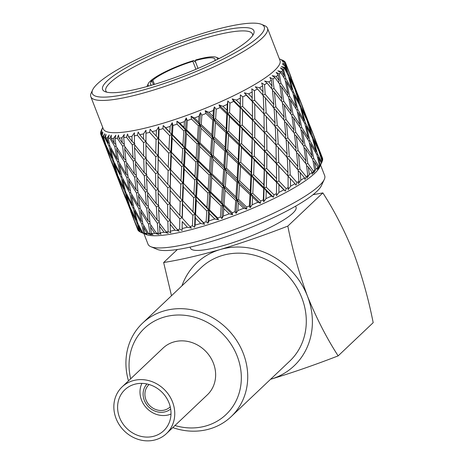 <?xml version="1.0" encoding="UTF-8"?>
<svg xmlns="http://www.w3.org/2000/svg" width="464" height="464" viewBox="0 0 464 464"><rect width="100%" height="100%" fill="white"/><g stroke="black" fill="none" stroke-linecap="round" stroke-linejoin="round"><path stroke-width="0.7" d="M146.96 383.966A17.261 15.434 -133.5 0 0 146.212 403.993A17.261 15.434 -133.5 0 0 165.561 411.701A17.261 15.434 -133.5 0 0 170.671 408.981M170.99 414.05A22.289 19.935 46.5 0 1 168.983 414.764A22.289 19.935 46.5 0 1 145.812 407.183A22.289 19.935 46.5 0 1 141.92 383.374M149.118 384.517A15.358 13.729 -133.5 0 0 148.863 384.749A15.358 13.729 -133.5 0 0 147.442 402.746A15.358 13.729 -133.5 0 0 164.882 409.961A15.358 13.729 -133.5 0 0 169.992 407.038A15.358 13.729 -133.5 0 0 170.236 406.8M128.482 380.863A64.397 57.582 46.5 0 1 142.529 323.188A64.397 57.582 46.5 0 1 163.949 310.944A64.397 57.582 46.5 0 1 237.098 341.185A64.397 57.582 46.5 0 1 231.124 416.666A64.397 57.582 46.5 0 1 209.705 428.916A64.397 57.582 46.5 0 1 172.782 427.599M231.124 416.666L289.693 361.16A64.397 57.582 -133.5 0 0 295.667 285.679A64.397 57.582 -133.5 0 0 222.517 255.432A64.397 57.582 -133.5 0 0 201.098 267.676L142.529 323.188M130.674 378.786A59.363 53.082 46.5 0 1 164.099 317.103A59.363 53.082 46.5 0 1 237.22 356.213A59.363 53.082 46.5 0 1 206.283 425.853A59.363 53.082 46.5 0 1 174.969 425.523M295.62 206.161L296.038 207.24A56.62 10.556 158.8 0 1 292.871 213.156A56.62 10.556 158.8 0 1 235.787 241.669A56.62 10.556 158.8 0 1 190.46 248.188L190.043 247.109M320.572 165.062L324.684 175.67A94.743 17.661 158.8 0 1 324.29 179.417L321.407 185.646A89.709 16.721 158.8 0 1 316.767 191.481A89.709 16.721 158.8 0 1 234.285 233.85A89.709 16.721 158.8 0 1 157.168 249.354L150.835 246.697A94.743 17.661 158.8 0 1 148.022 244.197L143.904 233.589M324.29 179.417A94.743 17.661 158.8 0 1 319.389 185.577A94.743 17.661 158.8 0 1 232.278 230.324A94.743 17.661 158.8 0 1 150.835 246.697M322.045 161.872A99.07 18.467 -21.2 0 0 322.19 161.542L318.884 151.009L313.542 139.995L317.492 153.99L321.859 162.249A99.07 18.467 -21.2 0 0 322.045 161.872L319.568 167.231A94.743 17.661 158.8 0 1 314.662 173.391A94.743 17.661 158.8 0 1 227.551 218.138A94.743 17.661 158.8 0 1 146.114 234.511L140.667 232.226A99.07 18.467 158.8 0 1 140.157 231.994L138.446 225.962L141.769 232.621A99.07 18.467 158.8 0 1 140.667 232.226M321.859 162.249L321.43 163.026A99.07 18.467 158.8 0 1 320.253 164.714L318.304 168.397L319.545 165.573L316.924 154.808L310.683 144.095L313.745 158.381L318.791 166.425L317.359 169.464L317.915 167.342A99.07 18.467 158.8 0 1 316.918 168.31A99.07 18.467 158.8 0 1 315.833 169.308L313.635 172.991L314.702 170.3L312.736 159.338L305.631 148.886L307.847 163.409L313.536 171.274A99.07 18.467 -21.2 0 0 314.702 170.3M313.536 171.274L312.173 174.209L312.237 172.312A99.07 18.467 158.8 0 1 309.308 174.51L306.93 178.153L307.771 175.607L306.426 164.476L298.509 154.239L299.941 168.954L306.223 176.674A99.07 18.467 -21.2 0 0 307.771 175.607M306.223 176.674L304.993 179.493L304.535 177.805A99.07 18.467 158.8 0 1 300.829 180.189L298.352 183.75L298.926 181.36L298.143 170.108L289.495 160.028L290.226 174.882L297.035 182.497A99.07 18.467 -21.2 0 0 298.926 181.36M297.035 182.497L295.986 185.177L295.005 183.698A99.07 18.467 158.8 0 1 290.609 186.197L288.115 189.654L288.098 176.094L278.806 166.112L278.945 181.035L286.201 188.599A99.07 18.467 -21.2 0 0 288.388 187.421M286.201 188.599L285.377 191.133L283.869 189.834A99.07 18.467 158.8 0 1 278.899 192.392L276.474 195.715L276.532 182.277L266.713 172.335L266.365 187.276L273.986 194.828A99.07 18.467 -21.2 0 0 276.411 193.639M273.986 194.828L273.429 197.212L271.417 196.069A99.07 18.467 158.8 0 1 265.988 198.627L263.709 201.782L263.297 199.856L263.732 188.512L253.506 178.547L252.805 193.436L260.693 201.034A99.07 18.467 -21.2 0 0 263.297 199.856M260.693 201.034L260.437 203.255L257.943 202.252A99.07 18.467 158.8 0 1 252.19 204.74L250.137 207.71L249.365 205.929L250.015 194.642L239.511 184.597L238.589 199.381L246.639 207.054A99.07 18.467 -21.2 0 0 249.365 205.929M246.639 207.054L246.72 209.125L243.786 208.22A99.07 18.467 158.8 0 1 237.846 210.581L236.095 213.347L234.958 211.7L235.712 200.523L225.075 190.327L224.077 204.949L232.186 212.756A99.07 18.467 -21.2 0 0 234.958 211.7M232.186 212.756L232.615 214.675L229.286 213.84A99.07 18.467 158.8 0 1 223.317 216.009L221.925 218.561L220.429 217.03L221.183 205.999L210.557 195.611L209.624 210.012L217.674 217.987A99.07 18.467 -21.2 0 0 220.429 217.03M217.674 217.987L218.469 219.762L214.809 218.962A99.07 18.467 158.8 0 1 208.951 220.893L207.976 223.219L206.144 221.786L206.787 210.946L196.307 200.309L195.588 214.438L203.47 222.621A99.07 18.467 -21.2 0 0 206.144 221.786M203.47 222.621L204.63 224.263L200.709 223.462A99.07 18.467 158.8 0 1 195.106 225.104L194.596 227.203L192.444 225.858L192.867 215.238L182.683 204.305L182.306 218.126L189.921 226.542A99.07 18.467 -21.2 0 0 192.444 225.858M189.921 226.542L191.435 228.073L187.334 227.232A99.07 18.467 158.8 0 1 182.126 228.549L182.108 230.428L179.667 229.135L179.777 218.764L170.015 207.501L170.108 220.986L177.364 229.663A99.07 18.467 -21.2 0 0 179.667 229.135M177.364 229.663L179.22 231.089L175.009 230.179A99.07 18.467 158.8 0 1 170.323 231.136L170.827 232.8L168.136 231.542L167.84 221.45L158.618 209.827L159.303 222.935L166.1 231.896A99.07 18.467 -21.2 0 0 168.136 231.542M166.1 231.896L168.275 233.247L164.041 232.232A99.07 18.467 158.8 0 1 159.993 232.8L161.025 234.268L158.131 233.021L157.337 223.213L148.77 211.213L150.145 223.938L156.42 233.195A99.07 18.467 -21.2 0 0 158.131 233.021M156.42 233.195L158.874 234.482L154.698 233.334A99.07 18.467 158.8 0 1 151.386 233.508L152.946 234.79L149.901 233.531L148.544 224.025L140.72 211.63L142.871 223.967L148.544 233.52A99.07 18.467 -21.2 0 0 149.901 233.531M148.544 233.52L151.247 234.772L147.216 233.467A99.07 18.467 158.8 0 1 144.722 233.235L146.786 234.361L143.637 233.067L141.659 223.857L134.659 211.074L137.651 223.016L142.686 232.864A99.07 18.467 -21.2 0 0 143.637 233.067M142.686 232.864L145.586 234.111L141.769 232.621M138.974 231.252A99.07 18.467 -21.2 0 0 139.507 231.635L136.868 222.714L130.738 209.548L134.618 221.119L138.974 231.252M138.498 230.817A99.07 18.467 158.8 0 1 137.808 229.808L135.633 223.967L138.498 230.817M317.915 167.342L314.453 161.948L315.833 169.308M309.076 141.45L302.406 130.9L305.028 145.29L312.052 155.765L309.076 141.45M106.836 92.197A78.636 14.657 158.8 0 1 105.827 90.88A78.636 14.657 158.8 0 1 204.705 38.222A78.636 14.657 158.8 0 1 252.462 34.005A78.636 14.657 158.8 0 1 252.607 35.658M151.879 85.138A81.154 15.126 158.8 0 1 105.003 91.628A81.154 15.126 158.8 0 1 127.136 67.222A81.154 15.126 158.8 0 1 204.624 35.142A81.154 15.126 158.8 0 1 253.576 34A81.154 15.126 158.8 0 1 151.879 85.138M97.423 83.851A92.226 17.191 -21.2 0 0 92.649 89.848A92.226 17.191 -21.2 0 0 158.021 85.55A92.226 17.191 -21.2 0 0 259.086 36.43A92.226 17.191 -21.2 0 0 261.499 24.354A92.226 17.191 -21.2 0 0 182.219 40.293A92.226 17.191 -21.2 0 0 97.423 83.851M92.649 89.848L91.205 92.962A94.743 17.661 -21.2 0 0 90.816 96.709A94.743 17.661 -21.2 0 0 166.657 85.799A94.743 17.661 -21.2 0 0 262.183 38.089A94.743 17.661 -21.2 0 0 267.479 28.182A94.743 17.661 -21.2 0 0 264.66 25.682L261.499 24.354M151.728 85.179A34.603 6.45 158.8 0 1 150.464 84.175A34.603 6.45 158.8 0 1 152.006 80.945L149.802 81.589A37.12 6.919 158.8 0 0 148.271 83.619L146.914 86.548M153.451 84.668L152.006 80.945M150.342 81.432L150.62 80.817L152.824 80.168L154.454 84.367M152.824 80.168A34.603 6.45 158.8 0 1 192.856 61.341L193.674 60.564L195.721 62.391M195.941 69.287L192.856 61.341M90.816 96.709L103.333 128.975A94.743 17.661 -21.2 0 0 179.174 118.071A94.743 17.661 -21.2 0 0 274.7 70.354A94.743 17.661 -21.2 0 0 279.995 60.453L267.479 28.182M102.718 127.403L101.245 130.587A99.07 18.467 -21.2 0 0 101.007 131.155L102.213 128.702L100.775 131.857A99.07 18.467 158.8 0 0 100.607 132.797L102.022 129.798L100.601 133.417A99.07 18.467 -21.2 0 0 100.775 134.34L102.37 131.666L101.001 134.873L109.156 155.695L105.183 144.165L101.477 135.569A99.07 18.467 158.8 0 1 101.001 134.873M101.477 135.569L102.927 132.478L101.923 136.016A99.07 18.467 -21.2 0 0 102.817 136.648L104.742 133.765L103.489 136.996L105.746 144.559L111.963 157.69L108.889 145.783L104.609 137.431A99.07 18.467 158.8 0 1 103.489 136.996M104.609 137.431L106.041 134.27L105.496 137.686A99.07 18.467 -21.2 0 0 107.085 138.023L109.272 134.943L108.193 138.179L109.887 145.992L116.974 158.734L114.741 146.438L109.916 138.336A99.07 18.467 158.8 0 1 108.193 138.179M109.916 138.336L111.273 135.128L111.227 138.405A99.07 18.467 -21.2 0 0 113.477 138.423L115.843 135.175L114.985 138.388L116.151 146.456L124.05 158.804L122.606 146.119L117.276 138.272A99.07 18.467 158.8 0 1 114.985 138.388M117.276 138.272L118.506 135.036L118.975 138.139A99.07 18.467 -21.2 0 0 121.829 137.849L124.3 134.45L123.708 137.622L124.393 145.94L133.029 157.899L132.281 144.826L126.51 137.228A99.07 18.467 158.8 0 1 123.708 137.622M126.51 137.228L127.554 133.992L128.551 136.903A99.07 18.467 -21.2 0 0 131.938 136.312L134.432 132.791L134.409 144.455L143.683 156.037L143.538 142.593L137.379 135.233A99.07 18.467 158.8 0 1 134.142 135.894M137.379 135.233L138.202 132.025L139.722 134.728A99.07 18.467 -21.2 0 0 143.556 133.847L145.986 130.239L145.945 142.042L155.753 153.271L156.095 139.478L149.628 132.339A99.07 18.467 158.8 0 1 146.027 133.249M149.628 132.339L150.179 129.178L152.204 131.66A99.07 18.467 -21.2 0 0 156.397 130.517L158.688 126.852L159.071 129.758L158.723 138.759L168.942 149.663L169.638 135.558L162.951 128.621A99.07 18.467 158.8 0 1 159.071 129.758M162.951 128.621L163.195 125.529L165.7 127.786A99.07 18.467 -21.2 0 0 170.143 126.399L172.214 122.716L172.962 125.495L172.422 134.688L182.92 145.302L183.837 130.923L177.016 124.161A99.07 18.467 158.8 0 1 172.962 125.495M177.016 124.161L176.923 121.162L179.875 123.192A99.07 18.467 -21.2 0 0 184.457 121.603L186.238 117.931L187.346 120.576L186.714 129.926L197.351 140.296L198.348 125.698L191.475 119.074A99.07 18.467 158.8 0 1 187.346 120.576M191.475 119.074L191.035 116.186L194.375 117.995A99.07 18.467 -21.2 0 0 198.986 116.238L200.407 112.619L201.875 115.118L201.243 124.596L211.868 134.769L212.808 120.002L205.981 113.483A99.07 18.467 158.8 0 1 201.875 115.118M205.981 113.483L205.181 110.722L208.846 112.323A99.07 18.467 -21.2 0 0 213.376 110.444L214.38 106.911L216.195 109.255L215.65 118.825L226.13 128.859L226.861 113.976L220.174 107.532A99.07 18.467 158.8 0 1 216.195 109.255M220.174 107.532L219.008 104.91L222.929 106.314A99.07 18.467 -21.2 0 0 227.267 104.359L227.812 100.943L229.947 103.13L229.576 112.752L239.772 122.711L240.161 107.776L233.699 101.361A99.07 18.467 158.8 0 1 229.947 103.13M233.699 101.361L232.18 98.89L236.286 100.12A99.07 18.467 -21.2 0 0 240.317 98.136L240.369 94.865L242.788 96.895L242.689 106.534L252.462 116.476L252.381 101.546L246.227 95.126A99.07 18.467 158.8 0 1 242.788 96.895M246.227 95.126L244.366 92.806L248.576 93.89A99.07 18.467 -21.2 0 0 252.213 91.924L251.743 88.821L254.417 90.706L254.655 100.317L263.888 110.304L263.221 95.445L257.456 88.978A99.07 18.467 158.8 0 1 254.417 90.706M257.456 88.978L255.275 86.814L259.509 87.771A99.07 18.467 -21.2 0 0 262.647 85.881L261.655 82.969L264.532 84.709L265.188 94.256L273.772 104.348L272.414 89.622L267.096 83.062A99.07 18.467 158.8 0 1 264.532 84.709M267.096 83.062L264.637 81.055L268.807 81.931A99.07 18.467 -21.2 0 0 271.376 80.15L269.857 77.447L272.89 79.06L274.027 88.508L281.863 98.762L279.734 84.216L274.92 77.54A99.07 18.467 158.8 0 1 272.89 79.06M274.92 77.54L272.211 75.678L276.242 76.496A99.07 18.467 -21.2 0 0 278.18 74.878L276.15 72.396L279.293 73.898A99.07 18.467 -21.2 0 0 280.03 73.208A99.07 18.467 -21.2 0 0 280.726 72.535L277.82 70.812L281.631 71.607A99.07 18.467 -21.2 0 0 282.895 70.192L280.384 67.935L283.568 69.339L285.789 78.474L291.937 89.216L288.08 75.185L284.386 68.173A99.07 18.467 158.8 0 1 283.568 69.339M279.293 73.898L280.946 83.201L287.97 93.676L284.995 79.367L280.726 72.535M297.035 110.409L290.365 99.853L292.987 114.243L300.011 124.717L297.035 110.409M181.946 285.83A70.835 63.342 46.5 0 1 220.226 249.533A70.835 63.342 46.5 0 1 307.481 296.206A70.835 63.342 46.5 0 1 270.564 379.303A70.835 63.342 46.5 0 1 270.541 379.314M270.564 379.303C292.43 372.673 314.957 364.861 338.152 355.876C326.83 338.401 316.605 318.513 307.481 296.206C299.089 273.389 292.535 250.021 287.819 226.101C264.758 235.045 242.231 242.852 220.226 249.533C199.033 255.531 180.177 259.863 163.647 262.525L171.494 295.73M287.819 226.101L322.851 192.902L313.026 194.7M177.393 249.499L163.647 262.525M322.851 192.902C334.179 210.372 344.398 230.266 353.522 252.567C361.914 275.39 368.468 298.758 373.184 322.671L338.152 355.876M322.671 158.856A99.07 18.467 -21.2 0 0 322.567 158.299L314.14 136.677L319 150.348L322.671 158.856M322.695 159.465A99.07 18.467 158.8 0 1 322.451 160.828L320.148 153.764L322.695 159.465M318.791 166.425A99.07 18.467 -21.2 0 0 319.545 165.573M147.216 233.467L143.451 227.006L144.722 233.235M154.698 233.334L150.533 227.076L151.386 233.508M164.041 232.232L159.512 226.171L159.993 232.8M175.009 230.179L170.166 224.309L170.323 231.136M187.334 227.232L182.236 221.543L182.126 228.549M200.709 223.462L195.419 217.935L195.106 225.104M214.809 218.962L209.403 213.573L208.951 220.893M229.286 213.84L223.828 208.568L223.317 216.009M243.786 208.22L238.351 203.041L237.846 210.581M257.943 202.252L252.607 197.13L252.19 204.74M271.417 196.069L266.249 190.982L265.988 198.627M283.869 189.834L278.939 184.747L278.899 192.392M295.005 183.698L290.371 178.576L290.609 186.197M304.535 177.805L300.249 172.62L300.829 180.189M312.237 172.312L308.345 167.034L309.308 174.51M321.43 163.026L318.42 157.487L320.253 164.714M138.678 225.069L138.446 225.962M143.782 225.533L143.451 227.006M150.893 225.057L150.533 227.076M159.825 223.636L159.512 226.171M170.34 221.264L170.166 224.309M182.103 229.674L182.236 221.543M194.596 227.203L195.019 214.09L195.419 217.935M195.588 214.438L204.63 224.263M207.976 223.219L208.655 209.838L209.403 213.573M209.624 210.012L208.655 209.838L218.469 219.762M221.925 218.561L222.726 204.955L223.828 208.568M224.077 204.949L222.726 204.955L232.615 214.675M236.095 213.347L236.889 199.566L238.351 203.041M238.589 199.381L236.889 199.566L246.72 209.125M250.137 207.71L250.792 193.801L252.607 197.13M252.805 193.436L250.792 193.801L260.437 203.255M263.709 201.782L264.097 187.804L266.249 190.982M266.365 187.276L264.097 187.804L273.429 197.212M276.474 195.715L276.498 187.021M278.945 181.035L276.474 181.72L278.939 184.747M180.177 201.567L170.195 190.495L170.027 204.131L179.835 215.36L180.177 201.567L182.445 200.413L193.024 211.752L193.72 197.647L195.733 196.51L196.504 196.777L207.002 207.391L207.918 193.012L209.629 191.934L210.795 192.015L221.432 202.385L222.43 187.787L223.793 186.783L225.324 186.685L235.956 196.864L236.889 182.091L237.87 181.186L239.731 180.908L250.212 190.953L250.943 176.065L251.517 175.288L253.657 174.841L263.854 184.8L264.242 169.865L264.399 169.232L266.771 168.618L276.544 178.565L276.474 181.72L285.377 191.133M288.103 176.21L290.371 178.576M298.195 170.758L300.249 172.62M306.571 165.607L308.345 167.034M313.032 160.915L314.453 161.948M317.434 156.82L318.42 157.487M319.673 153.462L320.148 153.764M137.437 228.827L130.691 211.451M137.518 222.517L136.868 222.714M142.779 223.474L141.659 223.857M150.087 223.439L148.544 224.025M159.268 222.418L157.337 223.213M167.765 218.126L167.62 204.682L158.125 193.262L158.491 206.544L167.765 218.126L170.387 220.307L167.84 221.45M182.306 218.126L182.155 217.61L179.777 218.764M193.024 211.752L195.019 214.09L192.867 215.238M207.002 207.391L208.655 209.838L206.787 210.946M221.432 202.385L222.726 204.955L221.183 205.999M235.956 196.864L236.889 199.566L235.712 200.523M250.212 190.953L250.792 193.801L250.015 194.642M263.854 184.8L264.097 187.804L263.732 188.512M264.451 155.968L264.492 151.229L254.672 141.288L254.324 156.229L264.312 166.147L264.451 155.968L264.399 169.232L276.474 181.72L276.532 182.277M290.226 174.882L287.622 175.705L287.97 172.393L287.303 157.534L278.325 147.529L278.736 162.406L287.97 172.393M299.941 168.954L297.807 169.708M307.847 163.409L306.118 164.076M313.745 158.381L312.463 158.92M317.492 153.99L316.674 154.361M319 150.348L318.652 150.516M133.238 217.784L129.265 206.254L123.592 192.92L133.516 217.958M125.39 197.78L118.651 180.409M129.265 206.254L129.671 206.138M130.894 208.962L130.738 209.548M136.051 219.779L132.971 207.872L126.405 194.915L129.827 206.648L136.051 219.779L136.944 220.33M117.438 177.318L121.197 186.743L117.224 175.206L111.551 161.872L117.438 177.318M117.224 175.206L117.63 175.09M118.697 178.507L122.571 190.072L128.337 203.36L124.828 191.667L118.697 178.507L118.854 177.921M124.828 191.667L125.471 191.47M128.94 203.731L128.337 203.36M126.405 194.915L126.631 194.022M132.971 207.872L133.852 207.582M134.943 209.885L134.659 211.074M141.056 220.823L138.823 208.527L131.411 195.959L133.968 208.081L141.056 220.823L142.448 221.711M117.786 175.607L124.01 188.732L120.93 176.825L114.359 163.867L117.786 175.607M120.93 176.825L121.812 176.54M124.903 189.289L124.01 188.732M122.618 180.026L125.605 191.974L132.257 204.885L129.618 192.809L122.618 180.026L122.902 178.837M129.618 192.809L130.732 192.427M133.417 205.61L132.257 204.885M131.411 195.959L131.741 194.486M138.823 208.527L140.157 208.046M141.073 209.879L140.72 211.63M148.138 220.893L146.688 208.203L138.492 196.028L140.232 208.539L148.138 220.893L149.93 222.105M121.928 177.033L129.015 189.782L126.782 177.48L119.37 164.911L121.928 177.033M126.782 177.48L128.116 177.004M130.407 190.663L129.015 189.782M128.679 180.589L130.825 192.92L138.318 205.448L136.497 192.978L128.679 180.589L129.033 178.837M136.497 192.978L138.046 192.398M139.925 206.492L138.318 205.448M138.492 196.028L138.852 194.016M146.688 208.203L148.434 207.518M149.118 208.933L148.77 211.213M157.11 219.988L156.368 206.915L147.471 195.124L148.474 208.023L157.11 219.988L159.216 221.537M128.192 177.497L136.091 189.851L134.647 177.161L126.446 164.981L128.192 177.497M134.647 177.161L136.393 176.477M137.889 191.058L136.091 189.851M136.729 180.171L138.104 192.896L146.375 205.024L145.296 192.166L136.729 180.171L137.077 177.886M145.296 192.166L147.227 191.377M148.335 206.399L146.375 205.024M147.471 195.124L147.778 192.589M156.368 206.915L158.972 205.796M158.874 207.031L158.618 209.827M136.433 176.981L145.07 188.947L144.327 175.868L135.424 164.076L136.433 176.981M144.327 175.868L146.931 174.748M147.175 190.489L145.07 188.947M146.578 178.779L147.262 191.893L156.217 203.638L155.794 190.402L146.578 178.779L146.833 175.989M155.794 190.402L158.346 189.266L155.724 187.085L155.579 173.64L146.079 162.214L146.45 175.496L155.724 187.085M158.444 205.372L156.217 203.638M158.125 193.262L158.299 190.217M167.62 204.682L170.091 203.528L167.62 201.318L167.736 187.723L157.975 176.459L158.067 189.938L167.62 201.318M170.085 204.195L170.015 207.501M179.835 215.36L182.155 217.61L182.445 200.413L182.683 204.305M155.579 173.64L158.05 172.486L155.573 170.271L155.695 156.675L145.934 145.418L146.027 158.891L155.573 170.271M157.975 176.459L158.044 173.153M167.736 187.723L170.114 186.563L170.056 199.949M170.195 190.495L170.114 186.563L167.794 184.312L168.136 170.526L158.149 159.448L157.986 173.084L167.794 184.312M251.691 157.464L241.466 147.506L240.758 162.394L251.105 172.359L251.691 157.464L252.056 156.762L264.399 169.232L264.097 187.804L251.517 175.288L250.792 193.801L237.87 181.186L236.889 199.566L223.793 186.783L222.726 204.955L209.629 191.934L208.655 209.838L195.733 196.51L195.019 214.09L184.515 202.693M168.136 170.526L170.404 169.366L170.265 187.085L180.287 198.116L180.827 184.191L170.642 173.263L170.265 187.085M170.642 173.263L170.404 169.366L168.241 167.075L168.786 153.143L158.601 142.216L158.015 168.896M180.827 184.191L182.978 183.042L182.445 200.413L180.287 198.116M193.72 197.647L183.379 186.888L182.804 200.848M183.379 186.888L182.978 183.042L180.983 180.705L181.679 166.599L171.338 155.84L170.764 169.807L180.983 180.705M194.741 179.899L184.266 169.261L183.541 183.396L193.911 194.12L194.741 179.899L196.608 178.791L195.733 196.51L196.307 200.309M181.679 166.599L183.692 165.468L182.978 183.042L172.475 171.651M183.541 183.396L195.733 196.51L193.911 194.12M184.266 169.261L183.692 165.468L170.932 151.995L170.404 169.366L170.764 169.807M207.918 193.012L197.357 182.526L196.504 196.777M197.357 182.526L196.608 178.791L194.961 176.343L195.878 161.971L185.316 151.479L184.463 165.735L194.961 176.343M209.142 174.957L198.517 164.569L197.583 178.965L208.156 189.428L209.142 174.957L210.685 173.907L209.629 191.934L210.557 195.611M195.878 161.971L197.589 160.886L196.608 178.791L183.692 165.468L181.871 163.079L182.7 148.857L172.225 138.22L171.5 152.349L170.932 151.995L171.338 155.84M197.583 178.965L196.608 178.791L209.629 191.934L208.156 189.428M198.517 164.569L197.589 160.886L184.568 147.743L183.692 165.468L184.463 165.735M222.43 187.787L211.787 177.521L210.795 192.015M211.787 177.521L209.392 171.344L210.389 156.739L199.746 146.473L198.754 160.973L209.392 171.344M223.671 169.476L213.034 159.285L212.036 173.901L222.679 184.144L223.671 169.476L224.849 168.519L223.793 186.783L225.075 190.327M210.389 156.739L211.752 155.736L210.685 173.907L197.589 160.886L196.115 158.381L197.101 143.91L186.476 133.522L185.542 147.917L184.568 147.743L185.316 151.479M212.036 173.901L210.685 173.907L223.793 186.783L222.679 184.144M213.034 159.285L211.752 155.736L198.638 142.866L197.589 160.886L198.754 160.973M236.889 182.091L226.31 171.993L225.324 186.685M226.31 171.993L223.915 165.816L224.849 151.044L214.269 140.946L213.283 155.637L223.915 165.816M237.968 163.601L227.47 153.549L226.548 168.333L237.11 178.408L237.968 163.601L238.751 162.76L237.87 181.186L239.511 184.597M224.849 151.044L225.829 150.145L224.849 168.519L211.752 155.736L210.639 153.097L211.63 138.429L200.993 128.244L199.996 142.854L198.638 142.866L199.746 146.473M226.548 168.333L224.849 168.519L237.87 181.186L237.11 178.408M227.47 153.549L225.829 150.145L212.802 137.472L211.752 155.736L213.283 155.637M250.943 176.065L240.567 166.083L239.731 180.908M240.567 166.083L238.751 162.76L238.171 159.906L238.902 145.023L228.526 135.036L227.691 149.866L238.171 159.906M264.242 169.865L254.208 159.935L252.056 156.762L251.517 175.288L253.506 178.547M238.902 145.023L239.476 144.246L238.751 162.76L225.829 150.145L225.069 147.366L225.927 132.553L215.429 122.508L214.507 137.286L212.802 137.472L214.269 140.946M240.758 162.394L238.751 162.76L251.517 175.288L251.105 172.359M241.466 147.506L239.476 144.246L226.71 131.712L225.829 150.145L227.691 149.866M254.208 159.935L253.657 174.841M264.312 166.147L264.399 169.232L266.713 172.335M241.616 143.794L251.813 153.758L252.201 138.817L242.167 128.888L241.616 143.794L239.476 144.246L239.064 141.317L239.65 126.423L229.425 116.458L228.717 131.347L226.71 131.712L228.526 135.036M252.201 138.817L252.056 156.762L251.813 153.758M254.324 156.229L252.056 156.762L239.476 144.246L240.016 125.715L242.167 128.888M254.672 141.288L252.358 138.185L240.016 125.715L239.772 122.711M264.492 151.229L264.422 132.588L254.858 122.653L254.73 137.576L264.503 147.523M276.544 178.565L276.463 163.635L266.899 153.7L266.771 168.618M266.899 153.7L252.358 138.185L252.445 120.188L242.631 110.246L242.278 125.181L240.016 125.715L227.435 113.199L229.576 112.752M276.463 163.635L278.806 166.112M283.858 171.5L276.196 163.16L278.736 162.406M264.422 132.588L252.393 119.631L254.858 122.653M266.765 135.065L266.899 149.988L264.434 150.678L276.196 163.16L276.057 145.046L264.155 132.118L264.016 113.999L254.724 104.023L254.858 118.946L252.393 119.631L252.462 116.476M266.899 149.988L276.411 159.923M278.325 147.529L276.057 145.168M287.32 157.922L289.495 160.028M287.094 153.845L286.102 139.067L277.455 128.986L278.185 143.834L287.094 153.845L286.619 157.232L289.269 156.345L297.853 166.443L297.372 169.198M266.696 131.358L275.929 141.352L275.262 126.486L266.284 116.481L266.696 131.358L264.155 132.118L271.823 140.464M278.185 143.834L275.581 144.658L275.929 141.352M277.455 128.986L275.28 126.881M297.853 166.443L296.496 151.705L288.208 141.572L289.269 156.345M288.208 141.572L286.155 139.716M296.583 152.604L298.509 154.239M296.171 151.305L298.108 150.591L305.944 160.851L305.428 163.16M277.228 125.303L285.812 135.395L284.455 120.663L276.167 110.525L277.228 125.303L274.578 126.185L275.053 122.798L274.062 108.019L265.414 97.945L266.145 112.787L263.535 113.61L263.888 110.304M285.331 138.15L285.812 135.395M287.9 137.912L296.113 148.057L294.385 133.435L286.468 123.198L287.9 137.912L285.215 138.852M286.468 123.198L284.542 121.556M295.597 150.591L296.113 148.057M305.944 160.851L303.816 146.305L296.305 135.987L298.108 150.591M296.305 135.987L294.53 134.56M304.024 147.662L305.631 148.886M312.052 155.765L311.576 157.586M303.526 145.893L305.028 145.29M286.068 119.55L293.903 129.804L291.775 115.258L284.258 104.939L286.068 119.55L284.13 120.257M293.387 132.112L293.903 129.804M295.806 132.368L303.236 142.703L300.695 128.29L293.59 117.844L295.806 132.368L294.077 133.029M293.59 117.844L291.984 116.621M302.725 144.774L303.236 142.703M302.406 130.9L300.991 129.868M309.471 143.254L310.683 144.095M301.704 127.333L308.287 137.912L304.883 123.76L298.642 113.054L301.704 127.333L300.417 127.873M307.858 139.473L308.287 137.912M309.871 140.563L316.019 151.305L312.162 137.274L306.373 126.44L309.871 140.563L308.815 141.021M306.373 126.44L305.387 125.779M316.019 151.305L315.659 152.581M312.8 139.507L313.542 139.995M311.918 136.81L312.504 136.532L317.753 147.581L317.567 148.219M198.047 68.388L195.06 60.691L195.883 59.914A37.12 6.919 158.8 0 1 216.224 57.263A37.12 6.919 158.8 0 1 217.268 59.485M150.62 80.817A37.12 6.919 158.8 0 1 193.674 60.564M149.002 85.968A37.12 6.919 158.8 0 1 148.271 83.619M195.06 60.691A34.603 6.45 158.8 0 1 214.983 59.154A34.603 6.45 158.8 0 1 214.722 60.743M284.386 68.173L281.329 66.578L284.844 67.39A99.07 18.467 -21.2 0 0 285.395 66.207L282.448 64.177L285.621 65.505L288.422 74.449L293.671 85.492L288.898 71.787L285.795 64.56A99.07 18.467 158.8 0 1 285.621 65.505M285.795 64.56L282.64 63.075L285.801 63.939A99.07 18.467 -21.2 0 0 285.627 63.023L282.292 61.207L285.401 62.489A99.07 18.467 158.8 0 0 284.925 61.793L281.735 60.401L284.478 61.347A99.07 18.467 -21.2 0 0 283.585 60.714L282.907 60.361A99.07 18.467 158.8 0 0 282.622 60.239L279.38 58.876M280.946 83.201L279.444 83.804M278.644 82.685L279.148 80.614L278.18 74.878M276.242 76.496L279.148 80.614M272.09 89.216L274.027 88.508M271.515 88.502L272.026 85.968L271.376 80.15M268.807 81.931L272.026 85.968M259.509 87.771L263.013 91.756L262.537 95.143L265.188 94.256M263.013 91.756L262.647 85.881M259.788 109.429L252.114 101.071L254.655 100.317M244.366 92.806L252.114 101.071L252.213 91.924M248.576 93.89L252.323 97.834M254.724 104.023L252.381 101.546M252.445 120.188L252.393 119.631L240.317 107.143L242.689 106.534M236.286 100.12L240.23 104.058L240.317 107.143L240.369 94.865M240.23 104.058L240.317 98.136M240.161 107.776L240.317 107.143L232.18 98.89M222.929 106.314L227.024 110.27L227.435 113.199L227.812 100.943M227.024 110.27L227.267 104.359M226.861 113.976L227.435 113.199L219.008 104.91M225.927 132.553L226.71 131.712L213.788 119.097L215.65 118.825M208.846 112.323L213.028 116.319L213.788 119.097L214.38 106.911M213.028 116.319L213.376 110.444M212.808 120.002L213.788 119.097L205.181 110.722M211.63 138.429L212.802 137.472L199.711 124.694L201.243 124.596M194.375 117.995L198.598 122.055L199.711 124.694L200.407 112.619M198.598 122.055L198.986 116.238M198.348 125.698L199.711 124.694L191.035 116.186M197.101 143.91L198.638 142.866L185.548 129.845L186.714 129.926M179.875 123.192L184.075 127.339L185.548 129.845L186.238 117.931M184.075 127.339L184.457 121.603M183.837 130.923L185.548 129.845L176.923 121.162M182.7 148.857L184.568 147.743L171.651 134.427L172.422 134.688M165.7 127.786L171.651 134.427L172.214 122.716M169.83 132.031L170.143 126.399M169.638 135.558L171.651 134.427L163.195 125.529M158.688 126.852L158.363 138.324L158.723 138.759M156.095 139.478L158.363 138.324L156.2 136.033L156.397 130.517M152.204 131.66L156.2 136.033M145.974 137.837L145.986 130.239M143.538 142.593L146.009 141.445L143.533 139.229L143.556 133.847M139.722 134.728L143.533 139.229M134.363 143.283L132.136 141.549L131.938 136.312M128.551 136.903L132.136 141.549M134.891 143.707L132.281 144.826M124.253 144.316L122.293 142.941L121.829 137.849M118.975 138.139L122.293 142.941M124.346 145.429L122.606 146.119M115.843 144.403L114.237 143.359L113.477 138.423M111.227 138.405L114.237 143.359M116.075 145.957L114.741 146.438M109.336 143.521L108.176 142.796L107.085 138.023M105.496 137.686L108.176 142.796M109.771 145.493L108.889 145.783M104.858 141.642L104.255 141.276L102.817 136.648M101.923 136.016L104.255 141.276M105.589 144.049L105.183 144.165M101.309 135.691L100.775 134.34M285.673 63.179L291.317 77.72M287.581 68.666L285.627 63.023M285.801 63.939L287.657 68.399M287.837 74.721L288.422 74.449M286.781 72.691L287.059 71.717L285.395 66.207M284.844 67.39L287.059 71.717M284.734 78.938L285.789 78.474M283.777 77.384L284.2 75.823L282.895 70.192M281.631 71.607L284.2 75.823M287.494 95.497L287.97 93.676M286.601 82.012L289.664 96.292L296.247 106.865L292.842 92.719L286.601 82.012L285.389 81.165M288.376 96.825L289.664 96.292M295.817 108.431L296.247 106.865M293.347 94.731L294.333 95.393L297.83 109.521L296.774 109.98M297.83 109.521L303.978 120.257L300.121 106.233L294.333 95.393M303.618 121.539L303.978 120.257M305.451 122.943L311.147 133.806L306.837 119.961L301.501 108.953L305.451 122.943L304.633 123.32M301.501 108.953L300.759 108.466M310.868 134.78L311.147 133.806M317.753 147.581L312.98 133.876L308.108 122.716L312.504 136.532M308.108 122.716L307.632 122.415M312.765 133.354L315.404 139.809M300.463 105.49L305.712 116.534L300.939 102.828L296.067 91.669L300.463 105.49L299.877 105.769M305.527 117.172L305.712 116.534M306.959 119.3L311.738 130.488L302.099 105.63L306.959 119.3L306.611 119.474M310.103 126.138L312.869 133.296M298.062 95.091L303.357 108.767M113.349 166.738L106.61 149.367M106.813 146.879L106.656 147.459L110.531 159.024L116.296 172.318L116.899 172.689M116.296 172.318L112.781 160.619L106.656 147.459M112.781 160.619L113.431 160.422M114.591 162.974L114.359 163.867M112.862 158.241L111.963 157.69M110.861 147.796L110.577 148.985L113.564 160.927L120.217 173.843L121.377 174.563M120.217 173.843L117.578 161.762L110.577 148.985M117.578 161.762L118.691 161.379M119.7 163.438L119.37 164.911M118.366 159.622L116.974 158.734M116.992 147.796L116.638 149.547L118.784 161.872L126.278 174.4L127.884 175.45M126.278 174.4L124.456 161.93L116.638 149.547M124.456 161.93L126.005 161.35M126.811 162.968L126.446 164.981M125.848 160.01L124.05 158.804M125.036 146.844L124.688 149.124L126.063 161.849L134.334 173.983L136.294 175.357M134.334 173.983L133.255 161.124L124.688 149.124M133.255 161.124L135.186 160.329M135.737 161.542L135.424 164.076M135.134 159.448L133.029 157.899M134.792 144.942L134.537 147.738L135.215 160.846L144.176 172.596L146.404 174.331M144.176 172.596L143.753 159.355L134.537 147.738M143.753 159.355L146.299 158.218L143.683 156.037M146.253 159.169L146.079 162.214M145.998 142.112L145.934 145.418M155.695 156.675L158.073 155.515L158.149 159.448M158.601 142.216L158.363 138.324L158.073 155.515L155.753 153.271M158.218 156.037L168.241 167.075M168.786 153.143L170.932 151.995L168.942 149.663M172.225 138.22L171.651 134.427L170.932 151.995L160.434 140.609M171.5 152.349L181.871 163.079M186.476 133.522L185.548 129.845L184.568 147.743L182.92 145.302M185.542 147.917L196.115 158.381M200.993 128.244L199.711 124.694L198.638 142.866L197.351 140.296M199.996 142.854L210.639 153.097M215.429 122.508L213.788 119.097L212.802 137.472L211.868 134.769M214.507 137.286L225.069 147.366M229.425 116.458L227.435 113.199L226.71 131.712L226.13 128.859M228.717 131.347L239.064 141.317M239.65 126.423L240.016 125.715L240.317 107.143L242.631 110.246M242.278 125.181L252.271 135.105M252.41 124.92L252.358 138.185L254.73 137.576M254.858 118.946L264.364 128.882M264.016 114.121L266.284 116.481M263.239 95.839L265.414 97.945M266.145 112.787L275.053 122.798M274.108 108.669L276.167 110.525M273.29 107.103L273.772 104.348M272.501 90.515L274.427 92.156L275.86 106.865L273.174 107.805M275.86 106.865L284.072 117.009L283.556 119.544M284.072 117.009L282.344 102.387L274.427 92.156M282.489 103.513L284.258 104.939M281.341 101.071L281.863 98.762M279.943 85.573L281.549 86.797L283.765 101.32L282.037 101.981M283.765 101.32L291.189 111.656L290.684 113.726M300.011 124.717L299.535 126.544M291.485 114.852L292.987 114.243M291.189 111.656L288.654 97.243L281.549 86.797M288.95 98.82L290.365 99.853M297.43 112.207L298.642 113.054M290.058 74.588L294.918 88.253L299.698 99.447L289.867 74.472M293.486 86.13L293.671 85.492M294.918 88.253L294.57 88.427M296.067 91.669L295.591 91.367M289.461 77.906L293.41 91.895L299.1 102.764L294.797 88.914L289.461 77.906L288.718 77.424M291.578 90.492L291.937 89.216M293.41 91.895L292.587 92.272M299.1 102.764L298.828 103.733M134.264 384.372A28.234 25.247 -133.5 0 0 124.874 389.737A28.234 25.247 -133.5 0 0 122.258 422.837A28.234 25.247 -133.5 0 0 154.332 436.096A28.234 25.247 -133.5 0 0 163.722 430.725A28.234 25.247 -133.5 0 0 166.338 397.631A28.234 25.247 -133.5 0 0 134.264 384.372M155.736 439.727A32.196 28.791 -133.5 0 0 166.448 433.602A32.196 28.791 -133.5 0 0 169.435 395.862A32.196 28.791 -133.5 0 0 132.861 380.741A32.196 28.791 -133.5 0 0 122.148 386.86A32.196 28.791 -133.5 0 0 119.161 424.606A32.196 28.791 -133.5 0 0 155.736 439.727M166.448 433.602L207.338 394.847A32.196 28.791 -133.5 0 0 210.325 357.106A32.196 28.791 -133.5 0 0 173.751 341.985A32.196 28.791 -133.5 0 0 163.044 348.11L122.148 386.86M131.88 214.548L136.225 225.748M119.84 183.506L124.178 194.7M216.224 57.263L219.199 58.51M287.228 67.135L290.133 74.623M311.309 129.224L314.215 136.712M299.268 98.177L302.174 105.664M107.799 152.465L112.137 163.653"/></g></svg>
